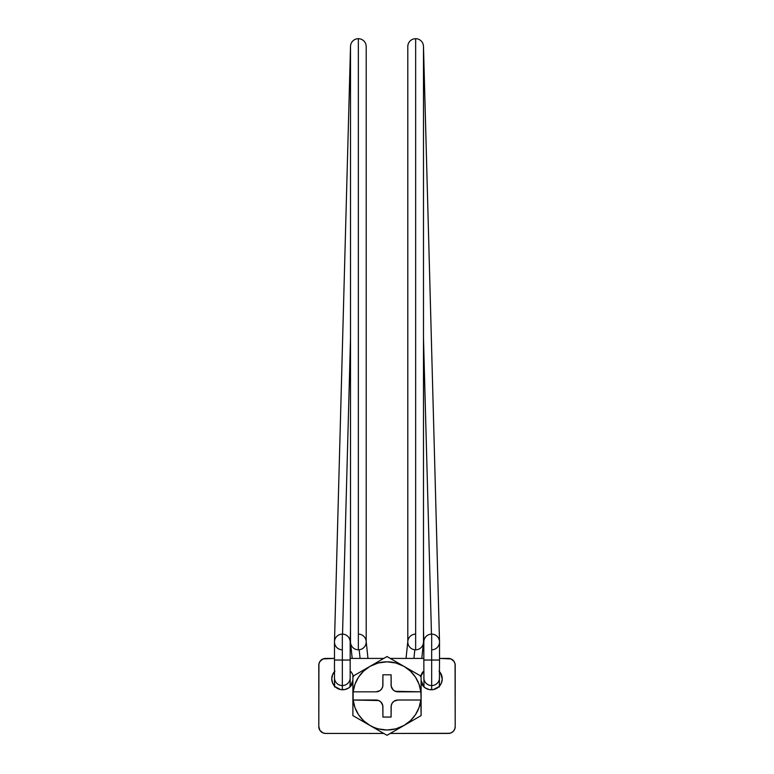 <?xml version="1.0" encoding="UTF-8"?>
<svg xmlns="http://www.w3.org/2000/svg" width="774" height="774" viewBox="0 0 774 774"><rect width="100%" height="100%" fill="white"/><g stroke="black" fill="none" stroke-linecap="round" stroke-linejoin="round"><path stroke-width="1.16" d="M421.104 700.015L397.913 700.015L394.121 701.167L392.244 703.044L391.228 705.501L391.093 717.063L382.907 717.063L382.772 705.501L380.914 702.008L378.699 700.538L353.147 700.015L354.985 707.678L358.546 714.721L363.625 720.749L369.953 725.451L373.948 727.425L378.176 728.866L387 730.027L395.824 728.866L404.047 725.451L410.375 720.749L415.454 714.721L419.015 707.678L420.853 700.015L397.913 700.015A6.821 6.821 0 0 0 391.093 706.836L391.093 717.063L382.907 717.063L382.907 706.836A6.821 6.821 0 0 0 376.087 700.015L352.896 700.015L352.896 715.611L387 735.3L421.104 715.611L421.104 676.234L387 656.546L352.896 676.234L352.896 715.611L387 735.3L421.104 715.611L420.853 700.015A34.104 34.104 0 0 1 353.147 700.015L353.147 691.83A34.104 34.104 0 0 1 369.953 666.385L352.896 676.234L352.896 691.83L376.087 691.83L379.879 690.679L381.756 688.802L382.772 686.345L382.907 674.783L391.093 674.783L391.228 686.345L393.086 689.837L395.301 691.308L421.104 691.83L421.104 676.234L387 656.546L369.953 666.385A34.104 34.104 0 0 1 420.853 691.83L421.104 700.015M350.777 686.17A37.51 37.51 0 0 1 352.896 680.298L350.777 686.17M421.104 680.298A37.51 37.51 0 0 1 423.223 686.17L421.104 680.298M397.913 691.83L420.853 691.83L419.015 684.168L415.454 677.124L410.375 671.097L404.047 666.385L395.824 662.979L387 661.818L378.176 662.979L369.953 666.385L363.625 671.097L358.546 677.124L354.985 684.168L353.147 691.83L376.087 691.83A6.821 6.821 0 0 0 382.907 685.009L382.907 674.783L391.093 674.783L391.093 685.009A6.821 6.821 0 0 0 397.913 691.83M382.385 704.224L382.772 705.501M391.615 687.622L391.228 686.345M334.949 671.155L332.588 674.696L331.756 678.875A10.913 10.913 0 0 0 352.896 682.668L351.744 684.932L348.726 687.941L344.798 689.576L340.541 689.576L334.949 686.586L332.588 683.045L331.756 678.875A10.913 10.913 0 0 1 334.484 671.658M350.38 671.155L350.167 670.952A10.913 10.913 0 0 1 353.215 676.05M420.785 676.05A10.913 10.913 0 0 1 423.833 670.952L420.63 676.747M439.516 671.658A10.913 10.913 0 0 1 442.244 678.875L441.412 683.045L439.052 686.586L433.459 689.576L429.202 689.576L425.274 687.941L422.256 684.932L421.104 682.668A10.913 10.913 0 0 0 442.244 678.875L440.406 672.809L441.412 674.696M455.199 726.612L455.073 663.899L454.057 661.441L450.99 658.926L439.516 658.413L448.388 658.413A6.821 6.821 0 0 1 455.199 665.234L455.199 726.612A6.821 6.821 0 0 1 448.388 733.433L450.99 732.92L453.206 731.44L454.686 729.224L455.199 726.612M423.833 658.413L390.231 658.413L423.833 658.413M383.769 658.413L350.167 658.413L383.769 658.413M325.612 658.413L334.484 658.413L323.01 658.926L319.943 661.441L318.927 663.899L318.801 726.612L319.943 730.404L323.01 732.92L325.612 733.433L383.769 733.433L325.612 733.433A6.821 6.821 0 0 1 318.801 726.612L318.801 665.234A6.821 6.821 0 0 1 325.612 658.413L324.287 658.539M448.388 733.433L390.231 733.433L449.713 733.307M352.751 674.696L353.37 676.747M439.052 671.155L440.406 672.809L439.052 671.155M324.287 733.307L325.612 733.433M452.171 732.281L453.206 731.44M454.686 729.224L455.073 727.947M321.829 659.564L320.794 660.406M319.314 662.621L318.927 663.899M344.798 689.576L340.541 689.576M433.459 689.576L429.202 689.576M359.175 649.763L360.084 658.413L359.175 649.763M350.516 641.965A7.846 7.846 0 0 0 358.352 649.802L358.352 38.7A7.846 7.846 0 0 0 350.516 46.556L350.516 641.965A7.846 7.846 0 0 0 358.352 649.802A7.846 7.846 0 0 1 350.516 641.965M342.118 649.802A7.846 7.846 0 0 1 334.484 641.965L334.484 641.965A7.846 7.846 0 0 1 342.331 634.119L342.331 685.561A7.846 7.721 -0 0 0 350.167 677.84A7.846 7.721 180 0 1 342.331 685.561L342.331 689.779L342.331 685.561A7.846 7.721 180 0 1 334.484 677.84A7.846 7.721 -0 0 0 342.331 685.561L342.331 660.038L350.167 660.038L342.331 660.038L342.331 634.119A7.846 7.846 0 0 0 334.484 641.965L334.484 660.038L342.331 660.038L334.484 660.038L334.484 685.483A7.846 7.721 -0 0 0 334.513 686.122M342.534 634.119L350.516 337.919L342.534 634.119M334.484 641.752L350.516 46.334A7.846 7.846 0 0 1 358.352 38.7L358.352 649.802A7.846 7.846 0 0 0 366.199 641.965A7.846 7.846 0 0 1 358.352 649.802M414.825 649.763L413.916 658.413L414.825 649.763M415.648 38.7A7.846 7.846 0 0 1 423.484 46.546A7.846 7.846 0 0 0 415.648 38.7L415.648 649.802A7.846 7.846 0 0 0 423.484 641.965A7.846 7.846 0 0 1 415.648 649.802A7.846 7.846 0 0 1 407.801 641.965A7.846 7.846 0 0 0 415.648 649.802L415.648 38.7A7.846 7.846 0 0 0 407.801 46.537A7.846 7.846 0 0 1 415.435 38.7M431.466 634.119L423.484 337.919L431.466 634.119M431.882 649.802A7.846 7.846 0 0 0 439.516 641.965A7.846 7.846 0 0 0 431.669 634.119A7.846 7.846 0 0 1 439.516 641.965L439.516 660.038L431.669 660.038L431.669 685.561A7.846 7.721 0 0 0 439.516 677.84A7.846 7.721 180 0 1 431.669 685.561L431.669 689.779L431.669 685.561A7.846 7.721 180 0 1 423.833 677.84A7.846 7.721 0 0 0 431.669 685.561L431.669 660.038L439.516 660.038L439.371 686.983M431.669 634.119L431.669 660.038L431.669 634.119A7.846 7.846 0 0 0 423.833 641.965L423.833 641.965A7.846 7.846 0 0 1 431.669 634.119M350.032 686.925A7.846 7.721 -0 0 0 350.167 685.483L350.167 641.965A7.846 7.846 0 0 0 342.331 634.119A7.846 7.846 0 0 1 350.167 642.197M423.978 686.983L423.833 660.038L431.669 660.038L423.833 660.038L423.833 641.965M439.487 686.122A7.846 7.721 0 0 0 439.516 685.483L439.371 683.974M423.978 683.974L423.833 685.483A7.846 7.721 0 0 0 423.968 686.925M415.648 649.802A7.846 7.846 0 0 0 423.484 641.965L423.484 46.546M415.648 634.119A7.846 7.846 0 0 0 407.801 641.965L407.801 46.546M358.565 38.7A7.846 7.846 0 0 1 366.199 46.546A7.846 7.846 0 0 0 358.352 38.7M366.199 46.546L366.199 641.965A7.846 7.846 0 0 0 358.352 634.119M334.629 686.983L334.629 683.974M350.022 683.974L350.022 686.983M367.969 658.413L366.199 641.549M421.801 658.413L423.446 642.778M423.484 629.397L423.833 642.072M439.516 641.752L423.484 46.334M406.031 658.413L407.801 641.549M350.167 642.072L350.516 629.397M352.199 658.413L350.554 642.778"/></g></svg>
